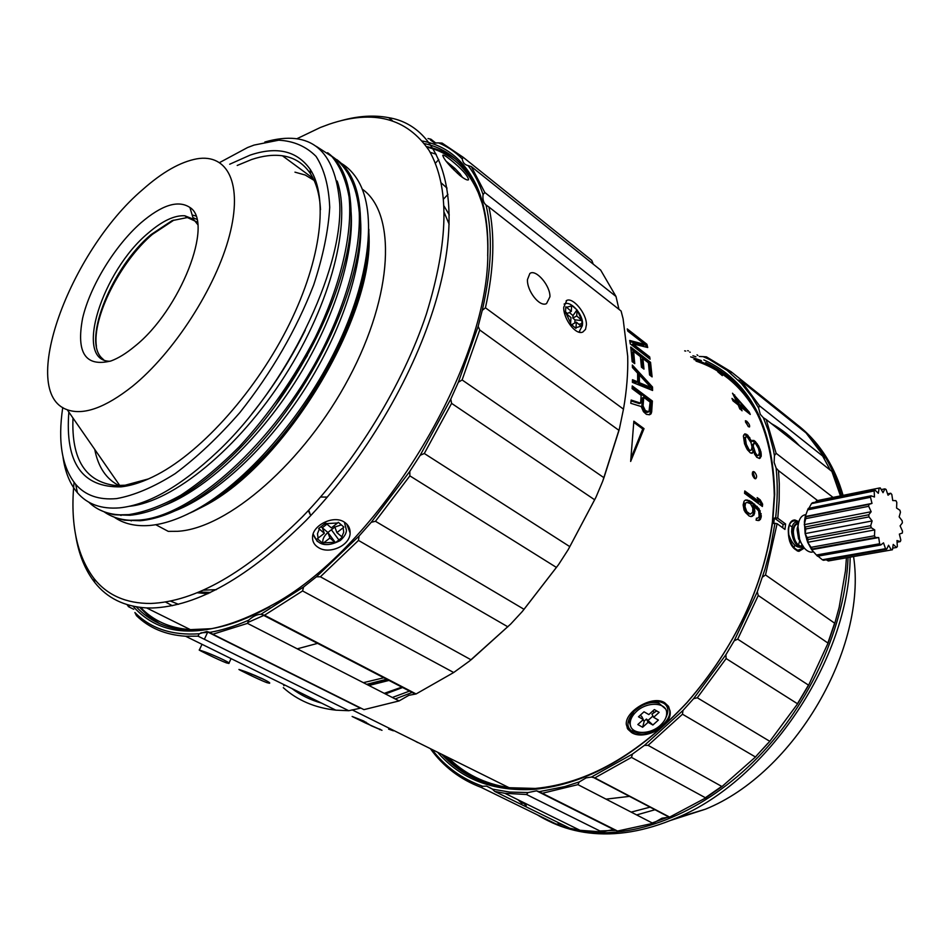 <?xml version="1.0" encoding="UTF-8"?>
<svg xmlns="http://www.w3.org/2000/svg" width="950" height="950" viewBox="0 0 950 950"><rect width="100%" height="100%" fill="white"/><g stroke="black" fill="none" stroke-linecap="round" stroke-linejoin="round"><path stroke-width="1.43" d="M529.874 273.446L527.464 279.573C526.787 290.748 539.636 307.515 546.559 303.572L549.943 296.756C550.311 285.653 536.418 269.658 530.409 273.137L530.373 273.161M670.985 820.289L705.458 809.186C794.556 773.241 867.386 647.971 853.575 556.546M548.554 820.966C559.431 826.441 571.247 830.193 584.024 832.259L588.145 832.841C615.802 836.332 645.311 831.345 676.697 817.879C767.956 780.461 849.193 658.516 850.155 557.151M843.078 495.366C839.064 481.46 833.601 468.908 826.69 457.734C818.686 444.873 809.151 434.114 798.095 425.446M795.803 423.617C817.392 440.372 832.675 464.384 841.629 495.662M848.089 557.508C845.357 625.064 810.778 702.917 757.922 757.304C704.936 811.609 638.602 838.446 585.924 831.749L581.804 831.167C565.357 828.495 550.537 823.056 537.344 814.851M522.096 803.557L517.964 799.758M564.027 825.396L559.491 823.911L560.666 823.757M526.276 805.612L521.206 801.349M822.653 456.036L830.312 470.179M834.599 623.153L827.889 643.008M808.486 685.104L797.454 703.724M767.968 743.185L757.661 754.466L769.821 741.332L797.596 703.819L726.133 658.564L697.288 697.775L693.595 698.666L682.943 710.493L644.421 745.394L632.474 754.062L591.411 777.053L586.15 777.884L579.263 781.921L564.763 786.588L539.327 791.647L536.536 790.851L528.01 792.549L509.639 792.062L492.349 789.117L486.602 786.125L482.683 786.268C461.949 778.881 445.039 766.614 431.965 749.443M721.703 786.398L705.363 797.727M669.061 816.798L652.199 822.949M616.158 830.347L599.901 830.965M119.023 485.604C106.246 479.109 98.159 467.044 94.739 449.409M294.963 172.152L305.211 175.026L314.094 180.381M142.559 189.703C162.248 172.188 180.334 161.904 196.804 158.84C227.667 153.437 243.105 183.647 229.449 235.576C216.006 287.339 173.898 352.782 132.406 386.341C105.296 407.728 83.576 415.53 67.248 409.759C17.444 392.766 69.718 251.584 142.559 189.703M140.849 222.894C114.701 245.908 90.048 286.176 82.614 318.226C76.048 352.973 85.512 367.211 110.996 360.952C118.287 358.269 126.101 353.471 134.461 346.56C180.524 310.27 214.486 222.193 189.881 207.444C178.196 199.761 161.856 204.903 140.849 222.894M197.671 224.497L193.42 219.165L184.763 215.769C174.444 215.187 162.331 220.899 148.414 232.904C102.101 271.047 73.328 361.238 109.962 361.261L110.105 361.261M103.704 359.801L101.448 357.723C82.638 338.924 112.528 266.772 151.014 234.614L172.104 220.626L187.376 217.538L197.362 222.146M96.413 346.382C92.019 317.537 120.282 261.606 152.356 234.389L173.874 220.127L172.104 220.626M192.957 217.621L196.792 219.331M195.759 215.982L192.161 214.973M441.762 754.3C458.363 772.409 479.726 783.512 505.839 787.633L535.361 788.441C587.361 783.524 637.949 754.834 687.123 702.359C734.873 647.366 763.289 587.231 772.398 521.954L774.274 495.437C772.825 427.892 749.977 383.586 705.707 362.52M701.397 360.632L690.674 356.867M693.963 359.468L697.692 360.644C708.795 364.337 719.055 369.752 728.46 376.912M474.62 778.418C463.6 772.671 453.91 765.249 445.538 756.176M437.617 752.258C460.857 779.297 493.026 791.671 534.138 789.367C586.459 784.462 637.391 755.571 686.921 702.727C735.003 647.354 763.622 586.791 772.778 521.063L774.678 494.368C773.098 425.351 749.479 380.522 703.831 359.884M782.693 527.773L783.097 524.483L774.393 518.082L773.716 523.545L774.962 523.296L770.082 549.943L764.94 569.299L757.281 591.826L734.219 640.775L725.907 654.728L693.595 698.666M684.665 350.847L685.758 351.096M689.664 352.07L690.27 352.236M699.342 356.476L703.166 356.63L709.472 359.48L727.178 370.429L741.404 383.479L752.02 396.993L758.587 407.918L760.285 414.343L763.361 417.739L768.229 430.457L773.359 449.789L774.44 455.608L774.119 462.389L776.126 468.077C777.753 483.776 777.587 500.365 775.639 517.833L777.789 518.225L785.614 523.984L784.961 529.435L777.112 523.688L765.51 574.952L834.801 623.295L839.147 607.359L845.441 570.903L846.426 557.793M774.393 518.082L775.639 517.833M695.946 356.772L692.894 355.763M783.097 524.483L785.614 523.984M776.126 468.077L778.477 470.618L779.273 483.716L779.154 500.686L777.789 518.225M778.477 470.618L817.582 500.543M763.361 417.739L766.187 419.508L776.114 453.281L774.44 455.608M776.114 453.281L833.055 497.408M798.855 521.657L794.853 519.959C791.362 520.077 789.189 523.058 788.334 528.936C788.013 541.346 791.552 548.815 798.95 551.321L804.341 548.091M777.112 523.688L774.962 523.296M765.51 574.952L762.506 577.066M757.281 591.826L758.254 595.484L828.056 643.126L834.801 623.295M758.254 595.484L737.699 639.172L808.628 685.199L828.056 643.126M808.628 685.199L797.596 703.819M528.01 792.549L526.549 794.521L601.813 831.915L613.581 829.492L615.232 829.884M579.263 781.921L577.933 784.641L652.947 823.341L661.972 818.199L669.655 817.107L705.719 797.929L631.477 757.387L594.819 777.884L591.411 777.053M705.719 797.929L721.988 786.553L755.488 757.008L682.492 714.222L648.102 745.346L644.421 745.394M771.364 423.593C781.755 429.293 791.124 436.703 799.461 445.799M655.393 809.626L636.643 814.934M591.791 818.116L590.698 818.009M482.683 786.268L481.294 787.443L556.261 824.101L559.503 823.911M526.549 794.521L504.818 793.286L494.736 791.421L492.349 789.117M494.736 791.421L569.846 828.258L580.011 830.288L601.813 831.915M481.294 787.443C460.299 779.523 443.317 766.591 430.35 748.648M687.693 350.681L688.394 350.847M697.027 354.813L697.906 355.514M703.166 356.63L706.42 356.844L731.132 371.747L795.791 423.593L796.563 425.315M738.091 380L741.214 380.974L806.075 432.939L824.944 457.853L759.549 405.852L758.587 407.918M731.132 371.747L730.847 373.362M741.214 380.974L759.549 405.852M766.187 419.508L831.879 471.414L840.453 495.9M606.029 799.14L629.992 796.314M581.317 813.319L582.635 813.533M631.168 812.107L650.453 807.049M792.169 520.719L793.096 520.968M799.33 550.43L798.273 551.249M577.933 784.641L542.284 793.286L539.327 791.647M542.284 793.286L617.536 831.036L652.947 823.341M594.819 777.884L669.655 817.107M632.474 754.062L631.477 757.387M648.102 745.346L721.988 786.553M682.943 710.493L682.492 714.222M697.288 697.775L769.821 741.332M757.661 754.466L755.488 757.008M725.907 654.728L726.133 658.564M737.699 639.172L734.219 640.775M448.139 757.471C464.277 773.751 484.559 783.809 508.986 787.645L524.222 788.904M759.014 417.086C744.147 388.728 723.164 370.072 696.041 361.119M757.957 446.417L759.383 451.416M759.774 452.924L760.641 456.487M367.959 685.009L389.144 679.962M368.933 685.508L389.69 680.248M402.491 686.898L384.251 693.346M343.508 699.438L342.902 699.438M631.643 732.604L627.831 729.184L626.311 724.553C624.72 711.562 652.508 694.604 664.691 702.739L668.361 706.182L670.047 710.944C672.873 725.931 644.373 740.917 631.643 732.604M745.477 500.032L744.076 501.184L743.137 504.925L744.064 510.091L745.418 512.418L749.123 516.016L751.165 516.598L753.956 515.031L754.894 511.302L753.54 505.519L758.658 510.993L759.169 516.622L757.684 518.201L756.426 518.178L756.117 520.196L759.014 520.505L760.451 519.329L761.33 516.004L758.943 508.606L751.866 502.134L749.158 500.567L745.477 500.032M759.596 501.897L744.776 490.96L744.551 493.335L762.399 506.481L762.613 504.117L760.166 499.831L757.15 497.598L759.596 501.897L758.326 502.229L744.669 492.147M754.419 471.936L753.196 471.556C751.699 473.195 752.127 475.463 754.466 478.384L755.666 478.753C757.245 477.137 756.829 474.858 754.419 471.936L753.16 472.423L755.096 478.717M750.381 452.901L752.151 453.316L753.291 451.428L756.687 457.235L759.537 458.494L761.259 456.19L760.974 452.022L758.646 446.025L755.226 441.358L752.828 440.313L751.794 441.572L747.709 435.147L744.919 433.794L743.375 435.931L744.551 443.828L747.27 449.588L750.381 452.901M746.653 421.171L745.382 420.743L748.232 426.538L749.514 426.966C750.013 425.541 749.063 423.605 746.653 421.171L745.465 421.966L748.541 426.752M739.86 409.07L738.186 404.938L733.008 400.876L731.951 398.442L737.117 402.515L732.498 393.217L749.182 412.003L750.262 414.426L740.394 406.671L742.081 410.804L739.587 408.346M718.022 371.486L722.332 375.642L717.773 371.771M644.967 344.482L629.719 340.456L630.289 343.924L650.073 359.219L649.681 356.903L632.89 343.9L647.722 347.522L646.903 344.256L627.249 328.926L627.784 331.099L644.967 344.482L643.744 345.349L629.921 341.632M633.614 351.405L634.742 363.624L632.166 361.665L630.752 347.059L650.56 362.33L652.104 376.889L649.574 374.965L648.375 362.769L642.924 358.577L643.981 369.122L641.44 367.175L640.395 356.618L633.614 351.405L632.356 352.165L633.353 362.567M632.439 367.567L637.628 373.184L637.676 381.841L632.474 379.703L632.403 382.351L652.579 390.474L652.531 387.03L632.344 365.026L632.439 367.567M640.597 403.133L641.155 395.402L632.106 388.621L632.249 385.926L652.377 401.031L651.676 411.861L651.047 413.832L649.586 414.734L646.404 414.354L643.447 411.671L641.203 406.529L630.788 403.299L631.156 400.057L640.597 403.133L639.314 403.596L631.061 400.9M633.852 421.183L630.658 461.451L644.029 428.64L633.852 421.183M389.191 728.234L388.609 729.137L393.395 730.811M365.584 723.057L381.983 730.324L371.094 725.681L363.541 720.931L352.129 716.466L365.584 723.057L366.011 722.154M417.656 742.52L415.031 741.047M668.717 706.764L669.714 710.327C671.959 724.363 644.064 740.311 631.453 732.236L627.131 727.949M645.691 732.296L638.234 733.044L632.332 731.441C625.872 727.118 626.513 720.385 634.256 711.229C642.936 703.606 651.462 700.459 659.811 701.765L663.611 703.178C668.313 706.159 669.085 710.921 665.938 717.488M649.301 702.43L659.811 701.765M745.18 500.282L747.151 499.961M745.881 500.246L749.158 500.567M747.887 500.864L753.255 504.379L754.526 504.082M751.866 502.134L750.595 502.419M753.255 504.379L755.867 506.718L757.138 506.433M755.867 506.718L757.672 508.891L758.943 508.606M757.672 508.891L759.05 511.183L760.309 510.91M759.05 511.183L759.941 513.986L761.199 513.724M759.941 513.986L760.059 516.254L761.33 516.004M760.059 516.254L759.846 517.833L761.116 517.596M759.846 517.833L759.193 519.555L760.451 519.329M759.193 519.555L757.934 520.576M756.39 518.427L757.684 518.201M754.775 509.022L753.504 509.283L752.281 505.792L753.54 505.519M753.504 509.283L753.635 511.551L754.894 511.302M753.635 511.551L753.362 513.546L754.621 513.297M753.362 513.546L752.685 515.268L753.956 515.031M752.685 515.268L751.236 516.432L752.495 516.218M744.135 504.177L746.866 502.348L744.135 504.177L743.945 508.464L746.653 513.095L750.274 514.152L746.819 511.646L745.002 506.73L743.743 506.979M743.945 508.464L745.216 508.226M746.866 502.348L750.453 503.678L752.828 508.024L752.661 512.311L750.274 514.152M745.406 503.916L745.002 506.73M744.681 503.262L745.94 502.989M747.804 513.938L749.063 513.712M747.911 512.881L746.653 513.095M745.56 511.86L746.819 511.646M744.539 510.221L745.797 509.996M758.409 499.819L760.166 499.831M758.896 500.163L761.342 504.45L762.613 504.117M761.342 504.45L761.235 505.626M752.543 472.091L753.16 472.423M753.291 451.428L751.486 453.162M751.794 452.77L753.041 452.152M746.593 434.281L745.37 434.993L746.486 435.848L747.709 435.147M743.981 434.577L745.37 434.993M748.612 438.199L749.764 437.546M746.486 435.848L747.484 437.012M750.251 440.871L751.248 440.325M750.785 442.13L751.794 441.572M754.122 440.503L752.899 441.192L754.003 442.047L755.226 441.358M751.949 441.049L752.899 441.192M756.129 444.374L757.257 443.733M754.003 442.047L755.012 443.234M757.542 446.642L758.646 446.025M758.86 449.754L760.19 449.303M758.955 449.968L759.739 452.675L760.974 452.022M759.739 452.675L760.036 454.622L761.271 453.993M760.036 454.622L760.024 456.808L761.259 456.19M760.024 456.808L759.24 458.423L760.475 457.841M752.008 446.963L753.184 451.488M751.984 446.69L753.196 446.049L754.015 443.294L752.02 445.039L751.961 446.595M754.68 454.349L756.259 456.178L758.492 455.418L757.506 455.572L755.523 453.138L753.196 446.049M746.51 448.174L748.861 450.977L751.426 450.003L750.108 450.371L748.98 449.504L746.296 444.267L745.418 438.342L745.833 436.976L747.056 436.679L751.011 442.664L752.008 446.88L751.426 450.003M745.833 436.976L744.598 437.665L744.111 440.681L745.679 446.488M754.336 453.732L755.523 453.138M752.911 450.918L754.146 450.288M754.015 443.294L755.689 443.757L758.432 448.364L759.43 452.568L758.492 455.418M752.258 448.661L753.492 448.02M752.02 445.039L753.243 444.374M756.259 456.178L757.506 455.572M756.77 455.003L755.523 455.608M748.861 450.977L750.108 450.371M748.98 449.504L747.733 450.122M746.106 447.45L747.306 446.844M745.049 444.909L746.296 444.267M744.408 442.641L745.643 441.999M744.111 440.681L745.358 440.016M744.182 439.019L745.418 438.342M736.107 403.311L737.117 402.515M733.816 395.699L734.694 394.951M748.172 412.799L749.182 412.003M734.386 396.803L735.514 398.086M745.762 410.115L747.602 412.348M739.254 407.538L740.394 406.671M738.304 405.234L740.264 406.766M738.055 404.843L737.01 402.598M735.169 398.371L736.107 397.599L739.326 404.249L738.245 405.092M736.107 397.599L746.273 409.723L739.326 404.249M745.263 410.507L746.273 409.723M644.919 344.517L645.691 345.123L646.903 344.256M645.691 345.123L646.202 347.13M632.89 343.9L631.643 344.707L648.434 357.699L649.681 356.903M631.002 349.006L649.301 363.102L650.56 362.33M650.703 375.82L649.301 363.102M642.58 368.042L641.666 359.326L642.924 358.577M637.676 381.841L636.393 382.423L632.451 380.796M632.427 367.163L651.261 387.636L652.531 387.03M651.261 387.636L651.284 389.951M639.35 374.906L638.068 375.547L638.115 383.289L649.598 388.075L650.881 387.469L639.398 382.696L639.35 374.906L650.881 387.469M638.115 383.289L639.398 382.696M632.178 387.374L651.082 401.553L652.377 401.031M651.082 401.553L650.394 412.324L651.676 411.861M650.394 412.324L649.764 414.283L651.047 413.832M649.764 414.283L648.957 414.77M641.808 406.422L642.438 397.848L643.732 397.338L650.121 402.123L648.957 411.789L645.406 410.637L643.091 405.959L641.808 406.422L644.124 411.077L646.736 412.526L648.957 411.789M642.105 408.108L643.399 407.657M643.732 397.338L643.091 405.959M646.736 412.526L648.019 412.074M645.406 412.027L646.689 411.588M645.406 410.637L644.124 411.077M642.877 409.664L644.159 409.213M633.816 422.429L642.758 428.973L631.121 457.912M642.758 428.973L644.029 428.64M426.657 146.632L428.711 147.06C438.698 149.257 447.747 153.306 455.869 159.208M264.349 615.172L247.748 622.523M209.618 632.261L200.925 632.842M159.743 623.722L148.948 616.479L139.626 607.335M197.446 592.788L207.943 593.726M449.267 214.961L443.971 205.936M487.694 255.977C488.454 229.449 484.963 207.207 477.197 189.276C465.714 163.97 448.151 148.746 424.508 143.616M136.349 606.848C149.079 620.873 166.048 628.639 187.269 630.135C211.363 631.572 238.866 623.782 269.788 606.765M132.976 606.195C163.839 641.072 212.776 639.267 279.799 600.78C383.717 539.612 487.908 364.503 487.813 254.303C488.585 227.608 485.058 205.248 477.244 187.221C465.358 161.156 447.106 145.766 422.465 141.039M427.999 138.51L430.956 139.222L430.599 140.125L434.554 142.975L438.615 142.904C447.426 146.537 455.287 151.846 462.211 158.852C462.793 162.521 464.645 164.742 467.804 165.49L468.041 165.537C474.287 173.565 479.299 183.243 483.063 194.572C482.517 199.357 483.503 202.849 486.02 205.022C489.381 219.141 490.794 235.089 490.247 252.866C489.666 270.702 486.994 289.857 482.256 310.353L478.159 326.337L458.339 382.28L450.787 399.119L420.197 455.287L409.806 471.378L371.26 522.274L359.053 536.038L316.397 576.804L303.584 586.993L260.941 614.27C257.07 614.341 252.997 616.301 248.722 620.148C235.078 626.169 222.11 630.242 209.855 632.379L206.732 631.524L199.215 633.769C172.069 635.633 150.623 628.544 134.888 612.524L136.468 615.671C149.162 628.033 165.526 634.885 185.583 636.227L198.027 636.156L348.757 710.719L360.846 708.094M129.2 606.1L128.381 605.031M248.722 620.148L247.499 623.378L212.812 634.244L209.855 632.379M212.812 634.244L363.945 709.638L399.083 700.934L408.856 695.317L416.088 693.951L453.696 672.517L469.537 661.034L510.684 624.079L522.31 611.503L558.553 564.621L568.171 549.694L595.959 497.23L602.644 481.389L619.495 428.391L623.473 409.141C626.739 390.462 628.152 372.827 627.701 356.25L623.105 318.808L621.086 311.006L488.906 206.993C491.969 220.661 493.24 236.004 492.729 252.997C492.195 270.038 489.761 288.301 485.438 307.788L482.256 310.353M199.215 633.769L198.027 636.156M303.584 586.993L302.575 590.936L264.504 615.232L260.941 614.27M264.504 615.232L416.088 693.951M247.499 623.378L399.083 700.934M359.053 536.038L358.483 540.419L320.387 576.781L316.397 576.804M320.387 576.781L471.093 659.822L510.684 624.079M302.575 590.936L453.696 672.517M409.806 471.378L409.866 475.867L375.464 521.289L371.26 522.274M375.464 521.289L524.044 609.306L522.31 611.503M358.483 540.419L507.858 626.822M450.787 399.119L451.594 403.37L424.306 453.494L420.197 455.287M424.306 453.494L569.81 546.642L568.171 549.694M558.553 564.621L556.415 567.423L409.866 475.867M478.159 326.337L479.75 330.006L462.104 379.941L458.339 382.28M462.104 379.941L603.951 477.719L602.644 481.389M595.959 497.23L594.641 499.771L451.594 403.37M485.438 307.788L623.473 409.141M619.495 428.391L618.996 430.374L479.75 330.006M486.02 205.022L488.906 206.993M468.041 165.537L471.319 166.571L484.785 192.458L483.063 194.572M484.785 192.458L616.004 296.471L618.961 309.332M438.615 142.904L442.106 143.082L463.196 157.296L462.211 158.852M463.196 157.296L591.767 260.371L593.026 263.577M471.319 166.571L600.661 270.085L616.004 296.471M430.956 139.222L435.872 143.153M129.022 606.195L128.571 606.729L127.039 604.628M283.444 684.38L283.919 685.758M128.571 606.729L133.713 609.259M283.302 687.681C297.421 700.352 314.937 707.845 335.849 710.161L348.757 710.719M241.609 670.32L239.079 669.512C236.823 668.669 258.353 679.452 266.724 682.599L269.467 683.252C272.531 682.801 250.04 672.932 241.609 670.32M201.578 650.75L199.334 650.049C197.054 649.254 218.524 659.965 226.385 662.874L228.831 663.444C231.848 663.041 209.57 653.172 201.578 650.75M412.775 692.241L395.2 698.951M321.551 703.131C310.496 700.008 300.627 695.151 291.935 688.56M524.044 609.306L556.415 567.423M569.81 546.642L594.641 499.771M603.951 477.719L618.996 430.374M563.73 307.301C563.279 318.891 575.914 335.742 582.884 331.989L585.533 329.341L586.435 324.674C586.613 313.274 572.814 297.124 566.782 300.414L563.73 307.301M297.243 648.826L318.321 643.174M384.572 677.587L363.387 682.67M387.41 679.06L366.652 684.344M297.314 691.208L299.962 692.502M385.451 693.963L403.239 687.278M410.127 690.864L392.338 697.478M306.755 695.851L304.095 694.545M201.519 592.242L209.831 592.859M216.362 589.653L203.561 590.176M444.208 212.515L449.148 224.224M310.377 514.805L308.287 510.637M320.566 497.016L327.322 497.099M209.534 592.396L199.251 592.04M170.561 601.124L178.493 604.307M172.342 605.708L165.585 602.051M436.228 154.28L430.148 152.273M140.707 607.466C153.283 620.778 169.836 628.176 190.38 629.636L211.304 628.698M482.161 203.348L478.194 192.541C467.02 167.734 449.968 152.606 427.025 147.179M341.264 120.614C358.364 115.864 374.146 114.879 388.621 117.657C443.852 126.516 468.552 204.844 431.3 315.602C407.633 386.852 360.121 464.728 305.936 520.6C248.579 577.244 197.327 606.385 152.19 608L146.609 607.929C124.379 606.611 107.101 598.12 94.763 582.457C85.168 570.119 78.838 554.61 75.774 535.895M460.358 175.845C449.706 166.274 443.84 159.41 442.736 155.266C443.317 154.601 445.918 156.121 450.561 159.814C461.629 168.803 467.649 175.406 468.599 179.657C467.744 180.666 465.001 179.384 460.358 175.845M318.701 547.734C314.308 545.146 312.265 541.476 312.562 536.714C313.072 525.018 333.414 515.019 343.995 521.906C348.199 524.507 350.241 528.212 350.122 533.021C350.111 545.538 329.543 554.598 318.701 547.734M296.827 138.771L320.352 127.49L329.223 124.189C373.504 109.226 406.802 118.002 429.127 150.516C449.789 186.604 448.851 241.193 426.301 314.284C402.836 384.655 355.918 461.546 302.433 516.776C245.824 572.814 195.237 601.706 150.67 603.464C126.077 603.547 107.172 595.199 93.943 578.443C76.724 555.358 70.098 523.331 74.064 482.351M155.764 524.709L168.257 531.371L177.543 531.311C227.667 528.616 304.368 462.329 348.935 377.946C393.822 293.633 396.316 212.942 362.235 189.109M368.885 233.831C374.668 315.994 285.107 464.966 204.072 506.065L192.684 511.812M190.321 512.893L202.671 506.706C284.026 465.429 374.193 315.946 368.897 232.999M368.873 229.294L368.79 237.761C367.709 301.043 320.684 399.142 260.134 460.204C239.673 481.08 219.486 497.052 199.583 508.119L186.924 514.461M341.098 163.198C348.056 167.331 353.816 173.304 358.376 181.141C377.091 213.132 370.049 278.73 336.371 348.187C302.729 417.596 245.836 482.363 196.246 509.651C179.051 519.08 163.388 524.364 149.257 525.504C135.28 526.514 123.583 523.711 114.154 517.109M175.346 510.72C216.636 494.57 267.449 447.664 305.045 388.74C342.594 329.781 363.47 264.314 360.596 220.459M109.511 515.066L116.648 518.201L124.498 520.184L140.268 520.742C171.38 517.75 206.482 497.135 245.599 458.897C310.092 395.402 360.774 289.94 360.572 224.461C360.691 192.909 352.735 171.273 336.704 159.541M331.978 156.346C347.225 166.487 356.844 185.547 359.254 212.467C360.727 250.052 347.367 300.627 321.266 351.963C274.027 443.329 191.461 516.871 139.068 520.089L130.079 520.279C119.961 519.733 111.269 516.883 104.025 511.753M163.721 505.661C205.176 489.772 256.773 442.225 294.975 382.351C333.141 322.454 354.279 256.025 351.108 212.135M307.432 355.442L275.809 405.021M99.394 509.723L106.471 512.834L114.297 514.781L129.996 515.268C159.992 512.276 194.002 492.551 232.037 456.071C299.179 391.459 352.628 280.594 351.12 214.189C350.752 184.371 342.914 163.875 327.596 152.701M316.279 146.347L331.859 156.465C340.266 166.571 346.002 180.072 349.066 196.982C352.771 233.332 340.955 284.466 315.21 337.571C294.191 378.088 268.874 414.473 239.281 446.738C219.64 466.355 200.165 482.505 180.856 495.199C162.058 505.661 144.697 512.133 128.784 514.615L119.831 514.841C107.172 514.176 96.817 509.936 88.778 502.146M129.402 506.291C173.209 501.707 238.296 448.958 284.822 375.903C331.443 302.908 351.536 222.276 337.179 181.046M305.282 330.113C290.546 359.931 272.745 387.838 251.869 413.832M63.056 457.282C65.099 471.996 69.884 483.811 77.413 492.729C87.353 504.296 101.436 509.331 119.676 507.846C148.236 504.854 180.749 486.222 217.229 451.951C286.651 386.804 342.736 270.904 339.756 204.167C335.54 149.744 310.579 129.022 264.86 142.001M219.676 162.521L247.594 147.523L254.078 145.077L278.706 140.196C293.657 140.968 306.126 146.383 316.077 156.417C324.247 169.148 328.795 186.105 329.721 207.314C328.356 230.66 323 256.559 313.666 285.024C296.269 329.923 271.676 372.424 239.887 412.537C218.536 437 196.959 457.366 175.156 473.646C153.876 487.077 134.354 495.401 116.577 498.608C98.942 500.187 85.31 495.425 75.691 484.334C61.976 467.293 57.653 441.691 62.748 407.526M68.851 412.074C64.873 462.876 82.306 487.801 121.149 486.839C132.157 485.604 144.246 481.508 157.451 474.537C202.979 450.573 257.153 389.524 289.406 323.997C321.706 258.412 328.486 197.078 310.223 169.397C297.041 150.848 277.032 146.086 250.183 155.099L229.698 164.231M320.506 209.677C319.687 194.797 316.362 182.851 310.543 173.838C303.703 163.507 294.334 157.498 282.435 155.788C273.101 154.518 262.817 155.764 251.56 159.541L237.203 165.466M72.996 418.048C71.262 459.479 85.536 481.983 115.829 485.557L125.139 485.213L148.509 478.907M447.034 188.088L441.109 182.839M797.264 550.988L799.021 550.43M797.252 521.918L794.366 520.826C789.854 521.396 787.977 525.991 788.761 534.612C790.044 542.901 793.084 548.126 797.893 550.276C794.461 549.136 791.682 546.013 789.533 540.906M791.089 521.657L792.977 521.004M789.189 525.053L792.086 526.882M794.972 545.312L794.259 546.594M802.073 544.825L800.981 546.274M799.876 539.98L798.499 545.134M803.237 546.666L802.512 546.939C796.67 547.058 793.048 542.034 791.623 531.846C791.801 524.293 794.153 521.111 798.677 522.31M797.893 550.276L803.938 547.604M788.761 534.612C792.146 544.421 796.729 548.53 802.512 546.939C797.014 546.63 793.808 541.631 792.906 531.941C793.203 526.169 795.067 523.236 798.475 523.141M798.321 523.878C795.257 524.139 793.606 526.894 793.345 532.143C793.951 540.217 796.599 544.944 801.301 546.309L802.821 546.036L801.301 546.309M798.831 521.74L797.097 529.732L798.546 538.793L804.116 547.829M805.873 514.663C801.384 515.138 798.748 519.139 797.976 526.668L799.627 539.256C802.501 547.176 806.336 551.487 811.146 552.188L813.342 551.879M870.509 497.289L871.079 495.817L874.487 497.004L874.143 490.96L875.033 490.105L878.322 493.299L879.154 488.051L880.234 487.908L883.037 492.682L884.913 488.858L886.065 489.44L888.036 495.211L890.732 493.24L891.812 494.475L892.739 500.555L895.921 500.662L896.8 502.384L896.586 508.06L899.887 510.209L900.469 512.228L899.151 516.836L902.168 520.79L902.393 522.856L900.113 525.872L902.5 531.169L902.334 533.057L899.365 534.09L900.837 540.122L900.291 541.607L896.978 540.538L897.346 546.594L896.491 547.485L893.238 544.421L892.43 549.765L891.361 549.967L888.559 545.229L886.671 549.231L885.507 548.684L883.512 542.854L880.745 544.991L879.641 543.768L878.703 537.546L875.401 537.534L874.487 535.776L874.736 529.922L871.304 527.761L870.699 525.694L872.124 520.944L868.977 516.895L868.751 514.781L871.162 511.729L868.704 506.303L868.894 504.391L871.993 503.405L870.509 497.289L807.678 509.841L805.232 516.551L804.389 521.918L805.125 533.603L807.678 542.308L811.621 549.682L815.397 553.945M897.085 542.177L900.291 541.607M892.679 548.15L896.491 547.485M826.251 559.811L828.293 560.963L891.361 549.967M886.671 549.231L823.508 560.286L822.332 559.764L885.507 548.684M817.974 556.13L822.332 559.764M880.745 544.991L817.523 556.213L816.406 555.026L879.641 543.768M875.401 537.534L812.167 548.993L811.621 549.682L816.406 555.026M811.621 549.682L878.703 537.546M871.304 527.761L808.106 539.517L807.678 542.308L812.167 548.993M811.252 547.295L874.487 535.776M807.678 542.308L874.736 529.922M868.977 516.895L805.873 528.96L805.125 533.603L808.106 539.517M807.524 537.51L870.699 525.694M805.125 533.603L872.124 520.944M868.704 506.303L805.731 518.629L804.27 524.649L805.873 528.96M805.671 526.882L868.751 514.781M804.27 524.649L871.162 511.729M871.993 503.405L805.232 516.551L805.944 516.764L805.731 518.629M805.944 516.764L868.894 504.391M871.079 495.817L808.284 508.392L807.678 509.841M874.143 490.96L811.478 503.631L808.913 508.274M875.033 490.105L812.393 502.787L811.478 503.631M879.154 488.051L816.632 500.745L815.432 502.182M884.913 488.858L881.232 489.594M890.732 493.24L887.573 493.869M565.571 311.885L567.459 313.488L571.33 311.374L571.615 305.282L576.982 309.866L581.994 320.566L574.987 319.889L572.85 318.06L576.721 315.958L577.03 310.508M571.33 311.374L566.521 307.266L571.663 305.912M572.411 325.316L572.482 324.235L576.365 322.133L581.649 326.741L581.994 320.566M564.098 304.059L564.811 303.798C571.092 300.746 583.561 314.889 582.492 324.544M566.521 307.266L565.832 306.803L565.44 312.989L570.962 317.549L570.629 323.059L566.141 313.452M572.85 318.06L572.992 315.602L576.982 309.866M572.992 315.602L569.311 312.479M576.721 315.958L581.483 320.019M574.821 322.964L574.987 319.889M579.773 331.348L578.74 332.061M576.365 322.133L575.926 328.391L570.499 323.808L570.629 323.059M261.179 678.134L263.779 679.381M261.108 678.288L250.931 673.799M249.541 673.253L250.919 673.835M255.087 675.474L251.382 674.12M255.669 675.711L260.442 678.086M321.029 526.751L327.904 532.463L329.923 538.056L322.917 543.412C322.192 539.683 323.843 536.038 327.904 532.463L335.445 542.676L342.404 537.261L336.906 532.617L343.128 527.773L343.722 532.226L341.822 536.809M329.923 538.056L334.851 542.236L323.724 542.889M335.445 542.676L334.851 542.236M324.508 524.008L325.814 525.006L322.323 527.737L324.33 533.33L317.312 538.709L322.917 543.412M324.33 533.33L318.678 528.497L325.707 523.011L326.361 523.616L337.571 522.999L338.331 522.31L343.876 527.084L343.128 527.773M337.571 522.999L331.336 527.867L326.361 523.616M327.904 532.463L334.863 527.036L336.906 532.617M333.688 526.039L334.851 527.036L341.287 524.911M451.749 167.817L454.907 168.399L453.589 169.717M452.176 167.366L447.296 162.177L454.682 168.209M446.607 161.619L447.296 162.177M457.484 173.422L460.382 174.218L454.907 168.399M457.674 173.209L459.468 175.132M647.793 702.893L649.373 702.976M665.261 708.676L658.956 703.249C653.172 701.682 646.938 702.762 640.241 706.479M633.674 711.835L629.387 722.297L630.693 726.263M660.381 725.266C649.812 735.371 630.384 734.623 630.206 723.936C630.028 719.72 632.094 715.587 636.417 711.538C646.986 701.337 666.377 702.121 666.663 712.607C666.9 716.929 664.798 721.145 660.381 725.266M658.386 720.064L652.887 725.016L648.114 722.297L642.627 727.261L637.818 724.541L643.316 719.566L638.495 716.811L644.017 711.799L648.838 714.578L654.36 709.579L659.146 712.346L653.624 717.321L658.386 720.064M648.114 722.297L646.451 719.043L652.887 725.016M642.627 727.261L644.254 721.026L646.451 719.043M640.062 715.386L641.654 716.3L643.316 719.566M653.624 717.321L651.949 714.079L656.699 710.921M653.564 702.276L653.184 701.623M364.206 721.264L363.862 721.988M379.893 729.042L379.62 729.671M632.902 729.541L632.332 731.441M581.911 323.606L578.942 324.306M581.151 326.183L576.056 327.643M318.119 538.187L317.466 533.722L319.331 529.102M317.359 541.559L313.12 534.066M338.948 540.051L331.372 529.744M326.942 524.127L325.814 525.006M344.411 522.168L346.429 530.254C346.382 533.425 344.316 536.857 340.231 540.562C326.384 547.628 317.348 545.442 313.144 533.983M460.156 174.04L462.424 177.389M648.363 720.136L652.935 716.003M642.687 720.124L644.254 721.026M654.146 712.084L652.591 711.182M705.458 809.186L676.697 817.879M581.804 831.167L584.024 832.259M67.248 409.759L119.807 485.593M193.42 219.165L189.881 207.444M184.763 215.769L187.376 217.538M486.602 786.125L492.017 788.785M706.895 363.078L710.196 365.702M794.853 519.959L792.822 520.362M536.536 790.851L613.581 829.492M580.011 830.288L504.818 793.286M593.429 777.468L669.073 817.107M774.274 495.437L774.678 494.368M508.986 787.645L352.058 709.816M670.047 710.944L669.714 710.327M477.197 189.276L477.244 187.221M206.732 631.524L360.014 707.976M261.856 614.448L415.269 694.082M445.835 151.976L450.264 155.503M335.849 710.161L185.583 636.227M566.782 300.414L566.176 300.746M228.831 663.444L231.064 658.611M199.322 650.049L202.006 644.314M204.357 639.291L207.551 632.462M388.621 117.657L392.291 120.555M93.943 578.443L94.763 582.457M146.609 607.929L190.38 629.636M204.072 506.065L202.671 506.706M199.583 508.119L196.246 509.651M130.079 520.279L131.29 520.921M119.831 514.841L121.042 515.482M75.691 484.334L77.413 492.729M310.543 173.838L310.223 169.397M282.435 155.788L313.144 178.386M438.769 159.564L435.361 163.246M447.949 194.358L443.484 199.144M350.122 533.021L346.738 524.02M310.674 515.636L308.738 510.15M797.157 528.247L797.976 526.668M798.546 538.793L799.627 539.256M813.271 551.808L811.146 552.188M806.74 539.778L807.939 540.312M804.389 521.918L805.339 520.077M579.132 331.847L582.445 325.541M630.206 723.936L629.387 722.297"/></g></svg>
